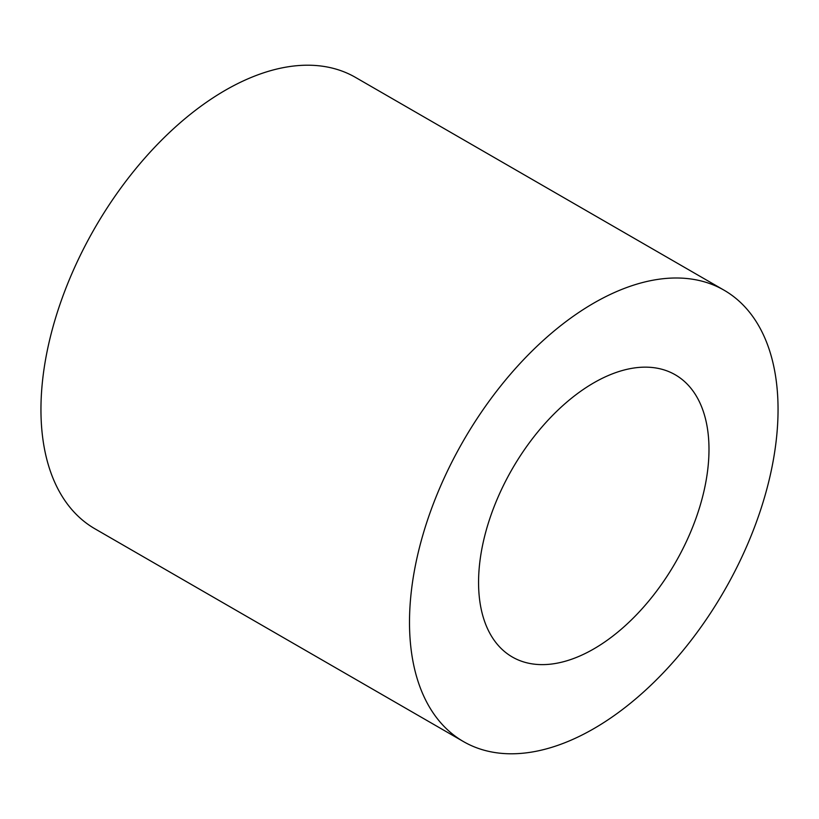 <?xml version="1.0" encoding="UTF-8"?>
<svg xmlns="http://www.w3.org/2000/svg" width="819" height="819" viewBox="0 0 819 819"><rect width="100%" height="100%" fill="white"/><g stroke="black" fill="none" stroke-linecap="round" stroke-linejoin="round"><path stroke-width="1.23" d="M708.988 449.375A162.93 94.072 -60 0 1 637.868 613.339A162.93 94.072 -60 0 1 512.305 656.992A162.93 94.072 -60 0 1 478.562 582.401A162.93 94.072 -60 0 1 549.682 418.437A162.93 94.072 -60 0 1 675.245 374.785A162.93 94.072 -60 0 1 708.988 449.375M724.078 290.202L355.528 77.416A260.606 150.461 120 0 0 154.709 147.236A260.606 150.461 120 0 0 40.95 409.5A260.606 150.461 120 0 0 94.922 528.798L463.472 741.584A260.606 150.461 120 0 0 664.291 671.764A260.606 150.461 120 0 0 778.05 409.5A260.606 150.461 120 0 0 724.078 290.202A260.606 150.461 120 0 0 523.259 360.022A260.606 150.461 120 0 0 409.5 622.276A260.606 150.461 120 0 0 463.472 741.584"/></g></svg>
